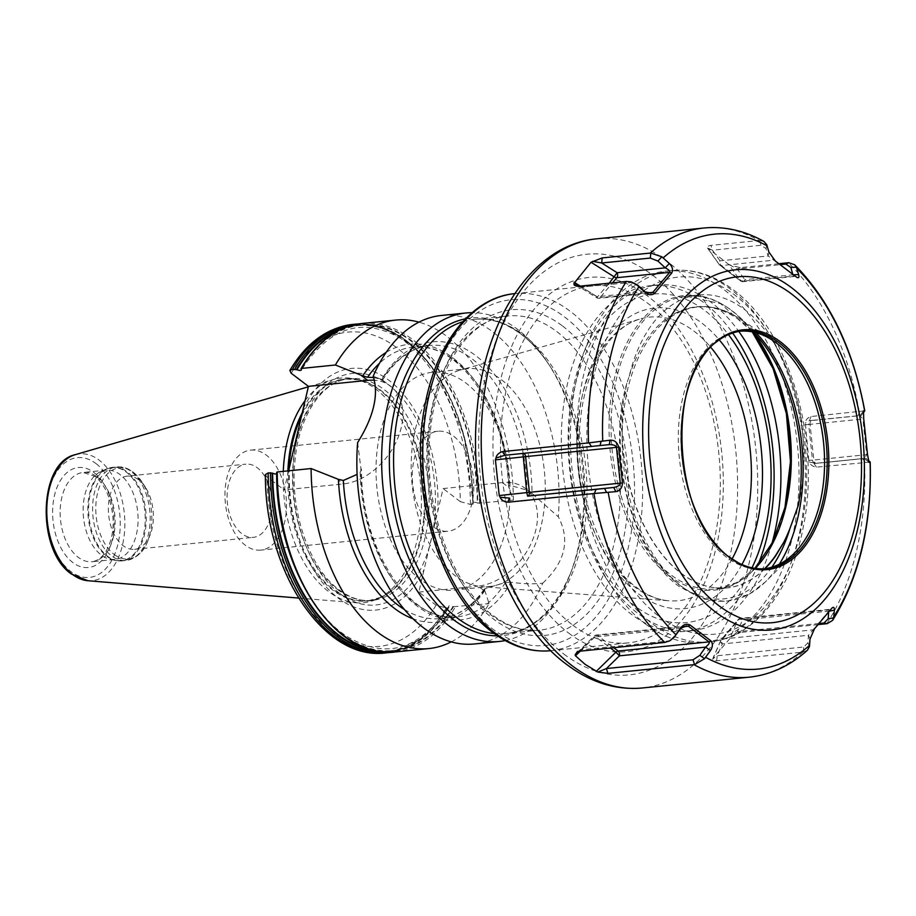<?xml version="1.0" encoding="UTF-8"?>
<svg xmlns="http://www.w3.org/2000/svg" width="916" height="916" viewBox="0 0 916 916"><rect width="100%" height="100%" fill="white"/><g stroke="black" fill="none" stroke-linecap="round" stroke-linejoin="round"><path stroke-width="0.69" stroke-dasharray="4.58 3.44" d="M127.187 476.137A36.789 22.339 -95.8 0 0 108.443 505.586A36.789 22.339 -95.8 0 0 123.156 545.684A36.789 22.339 84.2 0 0 134.583 549.325A36.789 22.339 84.2 0 0 150.258 534.601A36.789 22.339 84.2 0 0 145.495 487.426A36.789 22.339 84.2 0 0 138.614 479.766A36.789 22.339 -95.8 0 0 127.187 476.137L245.912 464.149A36.789 22.339 84.2 0 0 227.168 493.598A36.789 22.339 84.2 0 0 241.87 533.707A36.789 22.339 84.2 0 0 253.297 537.349A36.789 22.339 84.2 0 0 272.041 507.899A36.789 22.339 84.2 0 0 257.327 467.79A36.789 22.339 84.2 0 0 245.912 464.149M260.785 550.115A50.243 30.514 84.2 0 1 245.179 545.146A50.243 30.514 -95.8 0 1 225.096 490.358A50.243 30.514 -95.8 0 1 250.698 450.134A50.243 30.514 -95.8 0 1 266.304 455.115A50.243 30.514 84.2 0 1 286.387 509.891A50.243 30.514 84.2 0 1 260.785 550.115L448.096 531.2A50.243 30.514 84.2 0 0 473.698 490.976A50.243 30.514 84.2 0 0 453.615 436.199A50.243 30.514 -95.8 0 0 438.008 431.23A50.243 30.514 -95.8 0 0 412.406 471.454A50.243 30.514 -95.8 0 0 432.489 526.231A50.243 30.514 84.2 0 0 448.096 531.2M432.054 372.32A109.451 66.479 -95.8 0 0 376.293 459.947A109.451 66.479 -95.8 0 0 420.043 579.29A109.451 66.479 84.2 0 0 454.05 590.122A109.451 66.479 84.2 0 0 509.811 502.483A109.451 66.479 84.2 0 0 466.049 383.14A109.451 66.479 -95.8 0 0 432.054 372.32L467.24 368.759A109.451 66.479 -95.8 0 1 501.235 379.59A109.451 66.479 84.2 0 1 544.997 498.934A109.451 66.479 84.2 0 1 489.224 586.572A109.451 66.479 84.2 0 1 482.056 586.652L669.092 600.804A142.507 86.551 -95.8 0 1 634.158 586.583A142.507 86.551 -95.8 0 1 576.874 438.741A142.507 86.551 -95.8 0 1 640.628 318.871A142.507 86.551 -95.8 0 1 694.065 331.214A142.507 86.551 -95.8 0 1 710.679 347.21M467.24 368.759A109.451 66.479 -95.8 0 0 460.198 370.11A109.451 66.479 -95.8 0 0 411.238 462.179A109.451 66.479 -95.8 0 0 455.229 575.74A109.451 66.479 84.2 0 0 482.056 586.652M757.956 564.909A173.696 105.5 -95.8 0 1 685.145 631.353A173.696 105.5 -95.8 0 1 631.193 614.167A173.696 105.5 -95.8 0 1 561.748 424.784A173.696 105.5 -95.8 0 1 650.257 285.723A173.696 105.5 -95.8 0 1 704.198 302.91A173.696 105.5 -95.8 0 1 732.64 333.023M771.787 543.978A173.696 105.5 84.2 0 1 691.958 630.666A173.696 105.5 84.2 0 1 638.005 613.48A173.696 105.5 -95.8 0 1 605.51 577.343A173.696 105.5 -95.8 0 1 583.011 354.561A173.696 105.5 -95.8 0 1 657.07 285.036A173.696 105.5 -95.8 0 1 711.011 302.223A173.696 105.5 84.2 0 1 738.834 331.478M645.505 624.025A186.612 113.344 84.2 0 0 703.465 642.494A186.612 113.344 84.2 0 0 798.546 493.083A186.612 113.344 84.2 0 0 723.938 289.616A186.612 113.344 -95.8 0 0 665.978 271.147A186.612 113.344 -95.8 0 0 586.423 345.847A186.612 113.344 -95.8 0 0 610.583 585.198A186.612 113.344 -95.8 0 0 645.505 624.025M784.989 507.441A148.094 89.951 -95.8 0 1 668.646 575.443A148.094 89.951 -95.8 0 1 614.544 378.045A148.094 89.951 -95.8 0 1 752.299 331.855M798.489 504.911A147.132 89.367 -95.8 0 0 698.885 294.952A147.132 89.367 -95.8 0 0 629.166 376.361L626.842 383.266L623.407 401.895A147.132 89.367 -95.8 0 0 622.204 419.665L622.182 439.451L622.204 419.665M629.166 376.361A147.911 89.837 -95.8 0 1 668.875 317.039A147.911 89.837 -95.8 0 1 741.731 321.676A147.911 89.837 -95.8 0 1 753.387 332.073M742.04 331.031L739.441 331.294A119.401 72.513 -95.8 0 0 678.607 426.879A119.401 72.513 -95.8 0 0 726.342 557.065A119.401 72.513 84.2 0 0 763.429 568.882A119.401 72.513 84.2 0 0 764.723 568.721M739.441 331.294A119.401 72.513 -95.8 0 1 740.746 331.18M729.411 557.157A119.401 72.513 -95.8 0 1 728.941 556.802A119.401 72.513 -95.8 0 1 681.241 449.046A119.401 72.513 -95.8 0 1 716.175 342.172M807.431 650.234L802.817 652.123L716.667 660.814C713.392 660.791 712.144 660.115 712.911 658.776L721.007 640.055A3.584 2.462 40.1 0 1 721.258 639.643A3.584 2.462 40.1 0 1 722.598 638.99L739.452 618.976L830.297 609.804L832.129 607.858M870.2 462.076L816.454 467.137C812.698 466.622 810.397 464.939 809.526 462.088L808.771 460.359L813.843 460.027L810.053 424.337L862.883 419.013L859.964 415.669L861.349 415.44L863.181 412.99M808.771 460.359L805.359 422.837C805.611 419.86 807.511 417.753 811.072 416.517L864.75 410.837M779.047 263.694L740.208 267.609L730.373 265.274L737.231 269.006L744.788 279.643A3.584 2.53 -35.4 0 1 740.185 280.559L719.541 264.873L707.656 248.03L728.712 264.415L740.185 280.559A3.584 2.485 -52.8 0 0 740.552 280.937A3.584 2.485 -52.8 0 0 741.971 281.292L721.316 265.617L773.951 260.155L774.879 260.751L768.146 255.976L766.028 248.579L761.047 245.282L712.442 250.194L707.656 248.03C706.637 246.919 707.725 246.026 710.919 245.374L712.442 250.194L720.01 260.831A3.584 2.175 84.2 0 0 721.316 265.617A3.584 2.485 -52.8 0 1 719.907 265.262A3.584 2.485 -52.8 0 1 719.541 264.873A3.584 2.53 -35.4 0 1 719.152 264.484A3.584 2.53 -35.4 0 1 720.01 260.831L768.146 255.976L768.856 251.98M730.373 265.274L728.712 264.415M818.24 624.597L740.575 632.429L737.369 631.754L731.449 636.769L740.575 632.429M716.667 660.814L717.148 655.764L712.911 658.776L713.152 657.963L731.449 636.769M703.9 228.004A225.725 137.102 -95.8 0 1 759.055 240.507L710.919 245.374M740.208 267.609L737.231 269.006L780.375 264.644M793.6 274.766L774.157 260.281M792.718 274.056L792.924 274.789L744.788 279.643A3.584 2.175 -95.8 0 1 743.082 281.647A3.584 2.175 -95.8 0 1 741.971 281.292L794.802 275.956L796.153 276.85M796.897 277.411L794.802 275.956M766.738 244.686L766.028 248.579M759.055 240.507L763.841 241.377M578.637 651.139L581.626 649.742L668.233 640.994L671.405 639.906M680.806 628.33L594.667 637.021A3.584 2.175 -95.8 0 1 596.373 635.017A3.584 2.175 -95.8 0 1 597.484 635.372L613.594 647.601M579.427 651.058L594.667 637.021L594.221 636.025L595.263 636.517A3.584 2.485 127.2 0 1 597.484 635.372L683.748 626.67M504.899 455.263L523.07 453.317A3.584 2.175 -95.8 0 1 523.082 453.317L523.082 453.317A3.584 2.175 -95.8 0 1 523.643 453.374M578.271 286.319L581.477 286.994L579.21 286.216M633.036 282.391L581.477 286.994L596.911 296.727A3.584 2.175 84.2 0 0 598.95 298.295A3.584 2.175 84.2 0 0 600.003 297.689L648.047 292.834M580.286 286.113L597.587 297.024A3.584 2.462 -139.9 0 0 600.003 297.689L612.495 282.861M572.695 625.09A179.433 108.981 84.2 0 0 628.433 642.849A179.433 108.981 84.2 0 0 719.85 499.186A179.433 108.981 84.2 0 0 648.116 303.551A179.433 108.981 84.2 0 0 592.389 285.792A179.433 108.981 84.2 0 0 500.96 429.455A179.433 108.981 84.2 0 0 572.695 625.09M505.231 640.57A165.086 100.268 84.2 0 0 569.718 575.374A165.086 100.268 84.2 0 0 548.341 363.641A165.086 100.268 84.2 0 0 517.46 329.302A165.086 100.268 84.2 0 0 472.129 312.654M357.618 442.611L360.87 468.156A139.713 84.856 84.2 0 0 417.089 606.06A139.713 84.856 84.2 0 0 511.231 582.301C523.54 583.939 534.051 584.225 542.764 583.16A165.086 100.268 -95.8 0 1 474.557 643.959M542.764 583.16C565.252 562.023 570.439 539.902 558.325 516.807L532.036 493.587A139.713 84.856 84.2 0 0 475.816 355.683A139.713 84.856 84.2 0 0 381.674 379.442L390.525 386.128A57.777 39.949 -52.8 0 0 374.541 380.277M441.386 315.47A165.086 100.268 -95.8 0 1 492.659 331.798A165.086 100.268 -95.8 0 1 558.325 516.807M373.694 377.529L381.674 379.442L373.178 376.258M382.545 380.174C395.655 359.083 411.444 347.519 429.925 345.481A136.369 82.829 -95.8 0 0 381.789 379.854L381.674 379.442M532.036 493.587L527.112 490.186L509.823 485.274L508.46 486.007L513.372 500.113A165.086 100.268 84.2 0 0 418.967 322.146M360.87 468.156L361.488 469.599L360.137 472.129L357.103 474.396M385.888 652.902A165.086 100.268 84.2 0 0 446.138 607.984L436.05 605.201L418.807 592.114L443.092 488.572L502.369 482.583A57.777 39.949 127.2 0 1 525.166 488.331A57.777 39.949 127.2 0 1 530.616 544.539A57.777 39.949 127.2 0 1 478.083 586.125L485.148 591.484L484.301 589.102L485.617 588.473L505.46 582.462L511.231 582.301M288.643 470.813L284.166 489.9L343.454 483.911A57.777 39.949 -52.8 0 0 395.975 442.325A57.777 39.949 -52.8 0 0 390.525 386.128M446.138 607.984L448.428 607.755L448.68 606.896C448.485 605.51 449.928 605.362 453.008 606.449L453.512 606.713A164.079 99.661 -95.8 0 1 342.802 634.868A164.079 99.661 -95.8 0 1 276.781 472.541L276.701 473.835M265.4 474.637L266.922 476.812L284.166 489.9M484.827 590.499A139.713 84.856 -95.8 0 1 413.047 618.804M451.245 641.887A165.086 100.268 84.2 0 0 489.087 603.644L485.148 591.484M386.151 352.408A139.713 84.856 -95.8 0 1 509.101 486.98M418.807 592.114L478.083 586.125M388.166 652.673A165.086 100.268 -95.8 0 0 448.428 607.755L448.886 607.171A164.079 99.661 84.2 0 1 381.113 651.848M374.209 650.635A163.495 99.306 -95.8 0 0 448.68 606.896L448.565 606.197C419.734 650.566 385.361 660.322 345.458 635.464C306.288 609.358 277.056 540.577 277.17 473.274M453.512 606.713L489.087 603.644M301.055 368.999A164.079 99.661 -95.8 0 1 411.765 340.844A164.079 99.661 -95.8 0 1 477.786 503.17L513.372 500.113M477.786 503.17L477.293 502.918C474.213 501.819 472.77 501.968 472.965 503.353L472.782 502.895C472.885 435.833 443.871 367.259 404.872 340.981C364.831 315.78 330.344 325.455 301.387 369.984M348.263 326.405A164.079 99.661 84.2 0 1 473.171 503.64L472.713 504.212L472.965 503.353A163.495 99.306 -95.8 0 0 341.737 328.981M291.208 373.27A157.907 95.905 -95.8 0 1 396.811 347.759A157.907 95.905 -95.8 0 1 460.336 501.659L470.423 504.441L472.713 504.212A165.086 100.268 -95.8 0 0 355.007 324.184M460.336 501.659L443.092 488.572M303.15 408.983A121.427 73.749 -95.8 0 1 389.151 380.438A121.427 73.749 84.2 0 1 437.779 511.197M289.479 467.275A121.427 73.749 -95.8 0 0 338.107 598.034A121.427 73.749 84.2 0 0 424.108 569.489M298.559 598.056L355.946 602.774A112.897 68.574 84.2 0 1 328.558 591.53A112.897 68.574 -95.8 0 1 283.273 471.351M305.108 400.601A112.897 68.574 -95.8 0 1 333.413 379.522A112.897 68.574 -95.8 0 1 355.156 379.029A112.897 68.574 -95.8 0 1 376.007 389.231A112.897 68.574 84.2 0 1 421.44 500.834A112.897 68.574 84.2 0 1 377.358 598.915A112.897 68.574 84.2 0 1 355.946 602.774M100.646 471.648A44.861 27.251 -95.8 0 0 83.138 510.624A44.861 27.251 -95.8 0 0 101.184 554.97A44.861 27.251 84.2 0 0 109.473 559.023A44.861 27.251 84.2 0 0 115.118 559.413A44.861 27.251 84.2 0 0 137.972 523.494A44.861 27.251 84.2 0 0 120.042 474.58A44.861 27.251 -95.8 0 0 106.107 470.148A44.861 27.251 -95.8 0 0 100.646 471.648L106.119 469.129A46.865 28.465 -95.8 0 1 126.385 472.187A46.865 28.465 84.2 0 1 144.694 527.96A46.865 28.465 84.2 0 1 115.336 560.409L122.137 560.867A47.014 28.556 84.2 0 0 146.091 523.231A47.014 28.556 84.2 0 0 127.29 471.969A47.014 28.556 -95.8 0 0 112.691 467.32L106.119 469.129A46.865 28.465 -95.8 0 0 87.822 509.834A46.865 28.465 -95.8 0 0 106.68 556.172A46.865 28.465 84.2 0 0 115.336 560.409L109.473 559.023M810.007 639.07L808.462 635.257L722.323 643.948L717.148 655.764L803.756 647.017L807.946 642.837L808.462 635.257L828.694 611.247L828.625 612.243M809.458 646.559L807.946 642.837M814.473 628.788L813.442 629.819L722.598 638.99A3.584 2.175 -95.8 0 0 722.323 643.948A3.584 2.565 -156.3 0 1 720.72 640.513A3.584 2.565 -156.3 0 1 721.007 640.055L737.861 620.052A3.584 2.462 40.1 0 1 738.124 619.628A3.584 2.462 40.1 0 1 739.452 618.976A3.584 2.175 84.2 0 1 740.506 618.369L830.537 609.277M831.43 608.671L830.297 609.804M829.541 611.087L742.544 619.937A3.584 2.175 84.2 0 0 740.506 618.369A3.584 3.584 0 0 0 738.124 619.628L721.258 639.643A3.584 3.584 0 0 0 720.72 640.513L712.911 658.318M819.202 623.487L737.369 631.754L742.544 619.937A3.584 2.565 -156.3 0 0 737.861 620.052L730.006 637.96M816.454 467.137L813.946 463.473L865.826 458.275L816.374 463.347A3.584 2.175 -95.8 0 1 816.374 463.347L816.374 463.347A3.584 2.175 -95.8 0 1 813.843 460.027L866.673 454.691L862.883 419.013L863.719 418.83M868.208 460.336L865.826 458.275L868.185 460.244M868.849 462.259L864.521 458.492L866.673 454.691L867.544 454.714M863.433 411.032L859.964 415.669L811.839 420.524A3.584 2.175 84.2 0 0 810.053 424.337L808.679 424.474A3.584 3.561 -93.1 0 1 811.839 420.524L809.4 420.65L805.359 422.837M863.181 412.921L861.28 415.452L809.4 420.65L811.072 416.517M809.526 462.088L816.385 463.347A3.584 3.561 -93.1 0 1 812.469 460.153L808.679 424.474L804.981 424.669M864.521 458.492L816.385 463.347A3.584 3.584 0 0 1 816.202 463.359L813.946 463.473M764.986 568.687A147.167 89.39 -95.8 0 1 715.407 587.843A147.167 89.39 -95.8 0 1 622.456 439.428M114.179 554.443A45.754 27.789 84.2 0 0 147.9 540.646A45.754 27.789 84.2 0 0 141.98 481.976A45.754 27.789 84.2 0 0 133.415 472.45A45.754 27.789 -95.8 0 0 97.474 493.461A45.754 27.789 -95.8 0 0 114.179 554.443M741.926 564.531A151.037 91.737 -95.8 0 1 638.234 593.637A151.037 91.737 -95.8 0 1 583.057 392.334A151.037 91.737 -95.8 0 1 701.713 322.982A151.037 91.737 -95.8 0 1 719.243 339.847M752.002 567.817A165.086 100.268 -95.8 0 1 635.28 606.22A165.086 100.268 -95.8 0 1 574.985 386.197A165.086 100.268 -95.8 0 1 704.667 310.398A165.086 100.268 -95.8 0 1 728.46 334.615M665.978 271.147L672.333 270.506C693.446 268.628 713.701 275.018 733.121 289.685C789.397 330.321 821.366 440.504 803.286 526.986C791.401 590.728 754.589 637.845 709.82 641.841A186.612 113.344 84.2 0 1 651.86 623.384A186.612 113.344 -95.8 0 1 577.252 419.917A186.612 113.344 -95.8 0 1 672.333 270.506A186.612 113.344 -95.8 0 1 730.292 288.975A186.612 113.344 84.2 0 1 804.901 492.442A186.612 113.344 84.2 0 1 709.82 641.841L703.465 642.494M659.039 616.376A179.433 108.981 84.2 0 0 800 533.994A179.433 108.981 84.2 0 0 734.46 294.837A179.433 108.981 -95.8 0 0 593.499 377.22A179.433 108.981 -95.8 0 0 659.039 616.376M753.055 332.004A147.132 89.367 84.2 0 0 686.405 296.212A147.132 89.367 84.2 0 0 616.514 378.331A147.132 89.367 84.2 0 0 715.957 588.988A147.132 89.367 84.2 0 0 755.265 568.389M771.845 567.187A145.255 88.222 84.2 0 1 678.699 584.488A145.255 88.222 -95.8 0 1 623.407 401.895M794.046 553.459L765.352 581.912A147.739 89.734 84.2 0 1 681.584 586.377A147.739 89.734 -95.8 0 1 626.762 393.308A147.739 89.734 -95.8 0 1 738.731 318.127A147.739 89.734 -95.8 0 1 743.678 321.63A147.739 89.734 84.2 0 1 755.975 332.703M764.654 568.733A147.132 89.367 -95.8 0 1 726.743 587.9A147.132 89.367 -95.8 0 1 622.182 439.451M626.842 383.266C606.083 453.409 631.387 552.474 679.237 586.549L702.377 598.858L726.308 601.491L749.54 594.015L765.352 581.912A147.739 89.734 84.2 0 0 779.344 564.199M749.242 677.187A225.725 137.102 84.2 0 0 802.817 652.123M826.724 623.739A225.725 137.102 84.2 0 0 864.601 462.271M859.219 411.65A225.725 137.102 84.2 0 0 788.355 262.755M596.808 238.813A225.725 137.102 -95.8 0 1 666.917 261.152A225.725 137.102 -95.8 0 1 757.166 507.269A225.725 137.102 -95.8 0 1 642.15 687.996M563.718 653.944A211.378 128.389 84.2 0 0 729.766 556.882A211.378 128.389 84.2 0 0 652.558 275.155A211.378 128.389 -95.8 0 0 486.51 372.217A211.378 128.389 -95.8 0 0 563.718 653.944M786.134 268.926L784.852 268.079M665.256 642.391L668.233 640.994M580.458 650.955L595.263 636.517L610.308 647.933M504.83 455.275L522.956 453.443M626.888 281.407L630.082 282.082M609.243 283.193L596.682 297.757L596.911 296.727L645.036 291.861M759.524 240.484L761.047 245.282M568.618 633.048A188.055 114.214 84.2 0 0 716.346 546.703A188.055 114.214 84.2 0 0 647.658 296.063A188.055 114.214 -95.8 0 0 499.93 382.407A188.055 114.214 -95.8 0 0 568.618 633.048M550.711 650.692A179.433 108.981 84.2 0 0 642.139 507.04A179.433 108.981 84.2 0 0 570.393 311.394A179.433 108.981 84.2 0 0 514.666 293.635M491.64 628.25A173.696 105.5 84.2 0 0 628.09 548.501A173.696 105.5 84.2 0 0 564.645 316.993A173.696 105.5 84.2 0 0 428.196 396.754A173.696 105.5 84.2 0 0 491.64 628.25M562.538 326.004A163.643 99.397 -95.8 0 1 622.308 544.115A163.643 99.397 -95.8 0 1 493.758 619.25A163.643 99.397 -95.8 0 1 433.978 401.139A163.643 99.397 -95.8 0 1 562.538 326.004M556.791 331.603A157.907 95.905 -95.8 0 1 619.926 503.766A157.907 95.905 -95.8 0 1 539.467 630.185A157.907 95.905 -95.8 0 1 490.426 614.567A157.907 95.905 -95.8 0 1 427.291 442.405A157.907 95.905 -95.8 0 1 507.75 315.974A157.907 95.905 -95.8 0 1 556.791 331.603M462.798 321.734A157.907 95.905 -95.8 0 1 474.454 319.34A157.907 95.905 -95.8 0 1 523.494 334.97A157.907 95.905 -95.8 0 1 586.629 507.132A157.907 95.905 -95.8 0 1 506.17 633.551A157.907 95.905 -95.8 0 1 494.274 633.54M465.546 318.814A159.59 96.924 -95.8 0 1 520.643 333.779A159.59 96.924 -95.8 0 1 550.505 366.984A159.59 96.924 -95.8 0 1 571.172 571.664A159.59 96.924 -95.8 0 1 497.548 635.841M509.823 485.274A136.369 82.829 84.2 0 0 412.898 347.198L429.925 345.481A136.369 82.829 -95.8 0 1 527.112 490.186M505.46 582.462A136.369 82.829 -95.8 0 1 457.324 616.834A136.369 82.829 -95.8 0 1 360.137 472.129M336.39 478.553L343.454 483.911M502.369 482.583L509.433 487.953M470.423 504.441A165.086 100.268 84.2 0 0 352.717 324.413M394.945 651.997A165.086 100.268 84.2 0 0 455.206 607.068M479.492 503.525A165.086 100.268 84.2 0 0 361.786 323.497M301.272 369.285A163.495 99.306 -95.8 0 1 411.502 341.37A163.495 99.306 -95.8 0 1 477.293 502.918M453.008 606.449A163.495 99.306 -95.8 0 1 342.779 634.364A163.495 99.306 -95.8 0 1 276.987 472.828M436.05 605.201A157.907 95.905 -95.8 0 1 330.447 630.712A157.907 95.905 -95.8 0 1 266.922 476.812M339.733 593.442A116.366 70.681 -95.8 0 1 297.231 438.34A116.366 70.681 -95.8 0 1 388.647 384.915A116.366 70.681 84.2 0 1 431.15 540.005A116.366 70.681 84.2 0 1 339.733 593.442M337.397 589.389A111.454 67.692 84.2 0 0 372.01 600.415A111.454 67.692 84.2 0 0 428.803 511.174A111.454 67.692 84.2 0 0 384.239 389.655A111.454 67.692 -95.8 0 0 349.626 378.617A111.454 67.692 -95.8 0 0 292.834 467.858A111.454 67.692 -95.8 0 0 337.397 589.389M301.811 415.509A111.454 67.692 -95.8 0 1 345.767 379.006A111.454 67.692 -95.8 0 1 380.392 390.044A111.454 67.692 84.2 0 1 424.955 511.563A111.454 67.692 84.2 0 1 368.163 600.804A111.454 67.692 84.2 0 1 333.538 589.778A111.454 67.692 -95.8 0 1 288.895 469.713M287.876 470.893A111.603 67.784 -95.8 0 0 332.634 589.996A111.603 67.784 84.2 0 0 380.873 597.289A111.603 67.784 84.2 0 0 424.452 500.331A111.603 67.784 84.2 0 0 379.545 389.998A111.603 67.784 -95.8 0 0 358.935 379.911L345.767 379.006L349.626 378.617C323.531 380.323 299.589 413.711 295.192 458.916C289.032 509.422 309.184 568.344 339.092 589.812C350.049 597.988 361.03 601.514 372.01 600.415L368.163 600.804L380.873 597.289L377.358 598.915M302.463 412.337A111.603 67.784 -95.8 0 1 358.935 379.911L355.156 379.029M75.158 454.702A63.731 38.712 -95.8 0 1 99.203 460.175A63.731 38.712 -95.8 0 1 124.416 533.123A63.731 38.712 -95.8 0 1 87.879 580.721M96.031 463.611A60.181 36.548 -95.8 0 1 118.015 543.818A60.181 36.548 -95.8 0 1 70.738 571.447A60.181 36.548 -95.8 0 1 48.754 491.239A60.181 36.548 -95.8 0 1 96.031 463.611M93.936 472.507A50.243 30.514 -95.8 0 1 112.29 539.478A50.243 30.514 -95.8 0 1 72.822 562.538A50.243 30.514 -95.8 0 1 54.468 495.579A50.243 30.514 -95.8 0 1 93.936 472.507M97.062 476.904A44.861 27.251 -95.8 0 1 115.004 525.818A44.861 27.251 -95.8 0 1 92.138 561.726A44.861 27.251 -95.8 0 1 78.215 557.294A44.861 27.251 -95.8 0 1 60.273 508.38A44.861 27.251 -95.8 0 1 83.127 472.461A44.861 27.251 -95.8 0 1 97.062 476.904M145.495 487.426L141.98 481.976L132.969 471.992C127.839 468.11 122.412 466.416 116.664 466.92L112.691 467.32A47.014 28.556 -95.8 0 0 88.737 504.956A47.014 28.556 -95.8 0 0 107.538 556.218A47.014 28.556 84.2 0 0 122.137 560.867L126.11 560.466A47.014 28.556 84.2 0 0 150.064 522.818A47.014 28.556 84.2 0 0 131.274 471.568A47.014 28.556 -95.8 0 0 116.664 466.92A47.014 28.556 -95.8 0 0 92.711 504.556A47.014 28.556 -95.8 0 0 111.512 555.806A47.014 28.556 84.2 0 0 126.11 560.466C136.828 558.222 144.087 551.615 147.9 540.646L150.258 534.601M508.46 486.007C506.044 408.502 457.038 339.962 412.898 347.198A136.369 82.829 84.2 0 0 379.499 363.286M404.345 609.461A136.369 82.829 84.2 0 0 440.287 618.563A136.369 82.829 84.2 0 0 485.617 588.473M803.275 652.055L803.756 647.017M865.059 462.214L862.551 458.572M859.677 411.616L858.006 415.75M732.056 559.023A142.507 86.551 -95.8 0 1 669.092 600.804C658.283 600.014 647.463 595.572 636.631 587.465C598.686 560.352 572.534 484.358 580.515 419.413C585.668 366.629 611.739 326.05 640.628 318.871L460.198 370.11M134.583 549.325L253.297 537.349M250.698 450.134L438.008 431.23M454.05 590.122L489.224 586.572M657.07 285.036L650.257 285.723M691.958 630.666L685.145 631.353M605.51 577.343L610.583 585.198M583.011 354.561L586.423 345.847M715.407 587.843L726.743 587.9L715.957 588.988L736.372 582.713L754.887 568.332M752.208 331.844L720.583 303.643L686.405 296.212L698.885 294.952M772.52 340.283L738.731 318.127C714.686 302.978 691.397 302.612 668.875 317.039M766.028 568.618L763.429 568.882M686.45 625.926L596.373 635.017A3.584 3.584 0 0 0 594.221 636.025L576.256 653.543M580.939 650.062L577.446 651.459M577.195 286.239L580.446 286.777M575.488 284.395L596.682 297.757A3.584 3.584 0 0 0 598.95 298.295L650.978 293.04M707.747 248.442L719.152 264.484A3.584 3.584 0 0 0 719.907 265.262L740.552 280.937A3.584 3.584 0 0 0 743.082 281.647L795.157 276.392M550.825 650.681L628.433 642.849M514.781 293.624L592.389 285.792M569.718 575.374L571.172 571.664C555.348 609.587 533.685 630.219 506.17 633.551L539.467 630.185C523.826 631.754 508.231 626.727 492.694 615.14C450.294 584.671 421.807 501.395 430.486 429.925C436.68 365.919 470.549 318.447 507.75 315.974L474.454 319.34C490.106 317.783 505.689 322.798 521.238 334.397C531.91 342.504 541.665 353.37 550.505 366.984L548.341 363.641M484.301 589.102C471.729 606.942 457.05 616.754 440.287 618.563L457.324 616.834C411.364 624.597 360.824 549.852 361.488 469.599M525.166 488.331L534.83 495.671M473.263 503.869L463.977 435.318L438.466 376.11L420.913 353.37L401.139 336.641L379.98 326.668L358.408 323.932M448.943 607.526L423.146 638.074L391.544 652.238M106.107 470.148L83.127 472.461L94.943 476.366C104.527 484.14 110.447 497.045 112.691 515.09C115.233 535.574 107.08 559.424 92.138 561.726L115.118 559.413M308.349 386.815L333.413 379.522M868.918 462.34L868.07 461.584M863.479 410.975L862.987 411.627"/><path stroke-width="1.37" d="M732.64 333.023A173.696 105.5 -95.8 0 1 757.956 564.909M771.787 543.978A173.696 105.5 84.2 0 0 738.834 331.478M752.299 331.855A148.094 89.951 -95.8 0 1 784.989 507.441M771.845 567.187A145.255 88.222 84.2 0 0 789.993 528.36L798.489 504.911A147.911 89.837 -95.8 0 0 753.387 332.073M789.993 528.36A147.132 89.367 -95.8 0 1 783.753 542.306L775.417 555.783A147.132 89.367 -95.8 0 1 764.654 568.733M764.723 568.721A119.401 72.513 84.2 0 0 794.046 553.459A119.401 72.513 84.2 0 0 823.896 446.229A119.401 72.513 84.2 0 0 776.528 343.111A119.401 72.513 -95.8 0 0 772.52 340.283A119.401 72.513 -95.8 0 0 740.746 331.18M738.456 562.871L729.193 556.962C673.042 520.128 664.753 377.461 716.175 342.172A119.401 72.513 -95.8 0 1 742.04 331.031A119.401 72.513 -95.8 0 1 779.127 342.847A119.401 72.513 -95.8 0 1 826.862 473.022A119.401 72.513 -95.8 0 1 766.028 568.618A119.401 72.513 -95.8 0 1 738.456 562.871A119.401 72.513 -95.8 0 1 729.411 557.157M729.743 557.661A120.477 73.177 -95.8 0 1 685.74 397.086A120.477 73.177 -95.8 0 1 780.386 341.771A120.477 73.177 -95.8 0 1 824.389 502.346A120.477 73.177 -95.8 0 1 729.743 557.661M763.841 241.377L766.738 244.686L768.856 251.98L775.383 261.083L796.817 277.365M664.787 642.437L577.446 651.459L575.134 654.826L575.477 655.81L585.095 664.34L597.85 672.069L607.926 673.375L694.546 664.615L704.576 658.673L710.461 650.566C712.888 646.662 713.003 643.387 710.805 640.765L690.034 624.998C686.611 623.43 683.496 624.414 680.68 627.952L674.92 636.162L669.894 640.788L664.787 642.437A225.725 137.102 -95.8 0 1 593.923 493.541L615.792 491.629C619.972 490.77 622.193 487.896 622.468 483.018L618.643 447.134C617.304 442.359 614.522 440.035 610.319 440.161L588.541 442.909A225.725 137.102 -95.8 0 1 626.418 281.452L631.238 281.876L637.639 285.529L644.99 292.33C648.574 295.192 651.837 295.479 654.757 293.177L671.714 273.06C673.294 269.911 672.493 266.716 669.31 263.476L661.844 256.801L650.784 253.034L602.178 257.934L591.049 262.262L614.441 277.01A3.584 2.462 -139.9 0 0 616.857 277.685L612.495 282.861M690.034 624.998L688.328 626.201L708.984 641.876C709.831 642.814 708.698 644.566 705.583 647.131L699.824 655.329L693.011 659.806L606.403 668.554L597.85 672.069M710.805 640.765L708.984 641.876L618.14 651.047A3.584 2.175 84.2 0 1 619.445 655.833L705.583 647.131L710.461 650.566M818.24 624.597L827.182 623.682L832.552 620.43L833.663 617.831L834.327 610.216C834.407 606.976 833.446 606.461 831.43 608.671L814.473 628.788L810.007 639.07L809.458 646.559L807.431 650.234M832.129 607.858L831.43 608.671M863.181 412.99L864.761 410.849L863.525 410.918L863.719 418.83L867.544 454.714L868.998 462.385L870.2 462.053L868.185 460.244M796.153 276.85C798.603 278.521 799.439 277.766 798.649 274.594L796.393 267.197L794.664 264.77L788.802 262.709L779.047 263.694M704.576 658.673L699.824 655.329M794.664 264.758C829.862 300.551 853.22 349.248 864.761 410.849L863.181 412.921M607.926 673.375L606.403 668.554L619.445 655.833L615.907 652.192A3.584 2.485 127.2 0 1 618.14 651.047L613.594 647.601M593.923 493.541L507.773 502.231L509.456 498.086L500.147 497.262C501.35 500.09 503.892 501.739 507.773 502.231M588.541 442.909L502.392 451.611C498.682 452.87 496.552 455.012 495.98 458.011L495.419 459.866L499.22 495.556L500.147 497.262M626.418 281.452L578.271 286.319C574.927 286.113 573.519 285.116 574.057 283.319L591.049 262.262M577.195 286.239L578.271 286.319M780.375 264.644L785.825 264.094L790.817 267.392L792.924 274.789M796.393 267.197L790.817 267.392M798.649 274.594L793.6 274.766M674.92 636.162L680.806 628.33L686.45 625.926L688.328 626.201L683.748 626.67M669.894 640.788L675.046 636.517M575.134 654.826L579.427 651.058M596.064 489.35L527.616 496.14A3.584 2.175 84.2 0 0 529.402 492.327L620.247 483.156C620.155 485.171 617.991 486.602 613.766 487.449L596.064 489.35L594.392 493.472M495.98 458.011L504.899 455.263L609.209 444.626C613.514 444.569 615.93 445.52 616.457 447.466L620.247 483.156L622.468 483.018M504.83 455.275L502.392 451.611M601.114 441.283L600.026 445.623M610.319 440.161L609.209 444.626M618.643 447.134L525.612 456.637L529.402 492.327L526.769 492.602L527.616 496.14L613.766 487.449L615.792 491.629M606.564 492.522L604.583 488.446M495.419 459.866L525.612 456.637A3.584 2.175 -95.8 0 0 523.643 453.374M579.21 286.216L574.057 283.319M592.606 261.312L601.709 262.984L650.303 258.072L657.906 261.071L665.268 267.85C668.852 269.739 670.329 271.228 669.699 272.35L652.833 292.353L650.978 293.04L645.036 291.861L637.685 285.082L631.238 281.876M602.178 257.934L601.709 262.984L617.132 272.716A3.584 2.175 -95.8 0 1 616.857 277.685L669.699 272.35L671.714 273.06M661.844 256.801L657.906 261.071M669.31 263.476L665.268 267.85L617.132 272.716L609.243 283.193M654.757 293.177L652.833 292.353L648.047 292.834M472.129 312.654A165.086 100.268 84.2 0 0 466.187 312.963A165.086 100.268 84.2 0 0 382.064 445.13A165.086 100.268 84.2 0 0 448.073 625.124A165.086 100.268 84.2 0 0 499.346 641.452A165.086 100.268 84.2 0 0 505.231 640.57M499.346 641.452L474.557 643.959A165.086 100.268 -95.8 0 1 423.284 627.62A165.086 100.268 -95.8 0 1 357.618 442.611C373.774 416.654 378.961 394.544 373.178 376.258A165.086 100.268 -95.8 0 1 441.386 315.47L466.187 312.963M374.541 380.277A57.777 39.949 -52.8 0 0 367.74 380.369L308.452 386.357L288.643 470.813M418.967 322.146A165.086 100.268 84.2 0 0 395.666 320.085A165.086 100.268 84.2 0 0 335.405 365.003L362.702 375.835L367.568 377.278L373.694 377.529M357.103 474.396L343.363 480.476L338.416 479.354L311.119 468.545A165.086 100.268 84.2 0 0 428.825 648.574A165.086 100.268 84.2 0 0 451.245 641.887M428.825 648.574L394.945 651.997A165.086 100.268 84.2 0 1 277.239 471.969L311.119 468.545M276.987 472.828C277.17 474.213 275.727 474.351 272.659 473.263L268.182 472.874L265.4 474.637C264.587 569.832 323.279 661.386 385.888 652.902L388.166 652.673A165.086 100.268 -95.8 0 1 270.46 472.645M413.047 618.804A139.713 84.856 -95.8 0 1 338.416 479.354M362.702 375.835A139.713 84.856 -95.8 0 1 386.151 352.408M308.452 386.357L291.208 373.27L289.845 370.488L292.467 369.343L296.944 369.72C300.013 370.82 301.456 370.671 301.272 369.285L301.524 368.427L335.405 365.003M301.387 369.984L301.272 369.285M301.055 368.999L301.524 368.427A165.086 100.268 84.2 0 1 361.786 323.497L395.666 320.085M283.273 471.351A112.897 68.574 -95.8 0 1 305.108 400.601M834.327 610.216L829.541 611.087M833.663 617.831L828.178 618.827L823.988 623.006L819.202 623.487M828.694 611.247L828.178 618.827M832.552 620.43C859.322 577.561 871.872 524.765 870.2 462.053L868.208 460.336M783.753 542.306L775.715 555.772A147.167 89.39 -95.8 0 1 764.986 568.687M728.46 334.615A165.086 100.268 -95.8 0 1 752.002 567.817M719.243 339.847A151.037 91.737 -95.8 0 1 741.926 564.531M755.265 568.389A147.132 89.367 84.2 0 0 785.848 506.88A147.132 89.367 84.2 0 0 753.055 332.004M779.344 564.199A147.739 89.734 84.2 0 0 755.975 332.703M718.545 605.442A173.8 105.558 84.2 0 0 855.075 525.635A173.8 105.558 84.2 0 0 791.584 294.002A173.8 105.558 -95.8 0 0 655.066 373.797A173.8 105.558 -95.8 0 0 718.545 605.442M715.51 612.025A180.967 109.92 84.2 0 0 857.685 528.921A180.967 109.92 84.2 0 0 791.573 287.727A180.967 109.92 -95.8 0 0 649.41 370.82A180.967 109.92 -95.8 0 0 715.51 612.025M663.207 257.854A218.558 132.74 -95.8 0 1 767.116 245.854M602.717 440.997A218.558 132.74 -95.8 0 1 638.899 286.708M675.905 634.742A218.558 132.74 -95.8 0 1 608.178 492.453M700.774 632.853L699.023 633.998M705.675 657.345A218.558 132.74 84.2 0 0 809.584 645.345M833.892 616.502A218.558 132.74 84.2 0 0 870.086 462.202M864.612 410.757A218.558 132.74 84.2 0 0 796.886 268.457M694.088 664.673A225.725 137.102 84.2 0 0 749.242 677.187C770.677 674.829 790.096 665.829 807.511 650.154M694.546 664.615L693.011 659.806M642.15 687.996A225.725 137.102 -95.8 0 1 572.042 665.657A225.725 137.102 -95.8 0 1 481.793 419.539A225.725 137.102 -95.8 0 1 596.808 238.813C533.169 244.561 485.171 317.898 477.213 408.673C466.782 507.201 504.659 618.953 566.386 664.226C590.316 682.374 615.575 690.298 642.15 687.996L749.242 677.187M650.326 253.068A225.725 137.102 -95.8 0 1 703.9 228.004L596.808 238.813M788.802 262.709L785.825 264.094M596.133 671.485L615.907 652.192L610.308 647.933M575.477 655.81L580.458 650.955M499.22 495.556L526.769 492.602L522.956 453.443M589.011 442.875L591.507 446.527M574.183 282.265L580.286 286.113M650.784 253.034L650.303 258.072M550.711 650.692C530.627 652.501 511.288 646.387 492.705 632.372C438.753 593.453 407.86 487.346 425.196 404.093C436.6 342.63 471.992 297.414 514.666 293.635A179.433 108.981 84.2 0 0 423.238 437.298A179.433 108.981 84.2 0 0 494.972 632.945A179.433 108.981 84.2 0 0 550.711 650.692L550.825 650.681M494.274 633.54A157.907 95.905 -95.8 0 1 457.13 617.922A157.907 95.905 -95.8 0 1 393.628 455.366A157.907 95.905 -95.8 0 1 462.798 321.734M497.548 635.841A159.59 96.924 -95.8 0 1 453.569 619.754A159.59 96.924 -95.8 0 1 389.54 450.271A159.59 96.924 -95.8 0 1 465.546 318.814M360.675 375.01L367.74 380.369M289.845 370.488C306.116 343.019 327.081 327.665 352.717 324.413A165.086 100.268 84.2 0 0 292.467 369.343M294.746 369.114A165.086 100.268 -95.8 0 1 355.007 324.184L352.717 324.413M268.182 472.874A165.086 100.268 84.2 0 0 385.888 652.902M348.263 326.405A164.079 99.661 84.2 0 0 296.44 369.469M272.155 473.011A164.079 99.661 84.2 0 0 381.113 651.848M296.944 369.72A163.495 99.306 -95.8 0 1 341.737 328.981M374.209 650.635A163.495 99.306 -95.8 0 1 272.659 473.263M288.895 469.713A111.454 67.692 -95.8 0 1 301.811 415.509M287.876 470.893A111.603 67.784 -95.8 0 1 302.463 412.337M298.559 598.056L87.879 580.721A63.731 38.712 -95.8 0 1 72.421 574.378A63.731 38.712 -95.8 0 1 46.796 508.391A63.731 38.712 -95.8 0 1 75.158 454.702L308.349 386.815M379.499 363.286A136.369 82.829 84.2 0 0 367.568 377.278M343.363 480.476A136.369 82.829 84.2 0 0 404.345 609.461M827.182 623.682L823.988 623.006M710.679 347.21A142.507 86.551 -95.8 0 1 732.056 559.023M754.887 568.332L772.829 541.917L784.989 507.327L790.462 461.435L786.363 413.528L773.127 368.724L752.208 331.844M703.9 228.004C724.453 226.092 744.456 230.569 763.921 241.435M358.408 323.932L355.007 324.184M391.544 652.238L388.166 652.673M300.998 368.656C317.142 341.473 337.397 326.428 361.786 323.497M394.945 651.997C335.405 660.974 275.338 568.859 276.689 472.312M87.879 580.721L71.402 574.011C36.434 550.47 38.048 462.752 75.158 454.702"/></g></svg>
